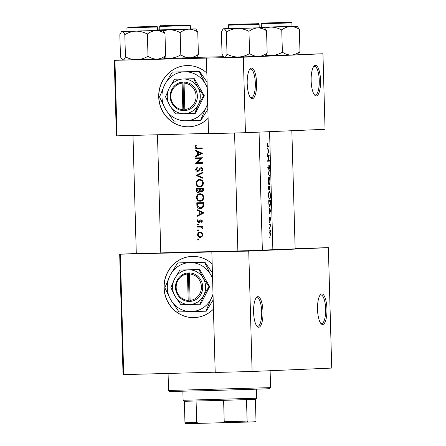 <?xml version="1.0" encoding="UTF-8"?>
<svg xmlns="http://www.w3.org/2000/svg" width="446" height="446" viewBox="0 0 446 446"><rect width="100%" height="100%" fill="white"/><g stroke="black" fill="none" stroke-linecap="round" stroke-linejoin="round"><path stroke-width="0.67" d="M315.422 65.345A15.315 4.705 -91.5 0 1 320.551 80.453A15.315 4.705 -91.5 0 1 316.281 95.957A15.315 4.705 -91.5 0 1 314.714 95.176A15.315 4.705 -91.5 0 1 311.146 80.776A15.315 4.705 -91.5 0 1 313.951 66.203A15.315 4.705 -91.5 0 1 315.422 65.345M314.263 94.63A14.294 4.393 88.5 0 0 315.255 94.965A14.294 4.393 88.5 0 0 319.269 80.525A14.294 4.393 88.5 0 0 314.502 66.393A14.294 4.393 88.5 0 0 314.48 66.393A14.294 4.393 88.5 0 0 313.532 66.777M251.477 68.087A15.315 4.705 -91.5 0 1 256.606 83.196A15.315 4.705 -91.5 0 1 252.33 98.7A15.315 4.705 -91.5 0 1 250.763 97.925A15.315 4.705 -91.5 0 1 247.201 83.519A15.315 4.705 -91.5 0 1 250 68.946A15.315 4.705 -91.5 0 1 251.477 68.087M250.317 97.373A14.294 4.393 88.5 0 0 251.31 97.707A14.294 4.393 88.5 0 0 255.324 83.268A14.294 4.393 88.5 0 0 250.557 69.136A14.294 4.393 88.5 0 0 250.535 69.136A14.294 4.393 88.5 0 0 249.582 69.52M321.806 293.92A15.315 4.705 -91.5 0 1 326.94 309.028A15.315 4.705 -91.5 0 1 322.664 324.532A15.315 4.705 -91.5 0 1 321.098 323.757A15.315 4.705 -91.5 0 1 317.53 309.351A15.315 4.705 -91.5 0 1 320.334 294.778A15.315 4.705 -91.5 0 1 321.806 293.92M320.646 323.205A14.294 4.393 88.5 0 0 321.644 323.54A14.294 4.393 88.5 0 0 321.666 323.54A14.294 4.393 88.5 0 0 325.652 309.1A14.294 4.393 88.5 0 0 320.886 294.968A14.294 4.393 88.5 0 0 320.864 294.968A14.294 4.393 88.5 0 0 319.916 295.352M257.86 296.662A15.315 4.705 -91.5 0 1 262.989 311.771A15.315 4.705 -91.5 0 1 258.713 327.275A15.315 4.705 -91.5 0 1 257.152 326.5A15.315 4.705 -91.5 0 1 253.584 312.094A15.315 4.705 -91.5 0 1 256.389 297.527A15.315 4.705 -91.5 0 1 257.86 296.662M256.701 325.948A14.294 4.393 88.5 0 0 257.693 326.282A14.294 4.393 88.5 0 0 261.707 311.843A14.294 4.393 88.5 0 0 256.941 297.711A14.294 4.393 88.5 0 0 256.918 297.711A14.294 4.393 88.5 0 0 255.965 298.101M212.168 263.854A30.623 29.141 -92.5 0 0 191.864 256.4A30.623 29.141 -92.5 0 0 164.044 287.765A30.623 29.141 -92.5 0 0 194.489 317.597A30.623 29.141 -92.5 0 0 213.433 309.106M191.931 256.4A30.623 29.141 -92.5 0 0 164.173 287.759A30.623 29.141 -92.5 0 0 194.551 317.591M295.146 248.885L272.863 249.576M262.36 250.29L237.869 250.975M160.783 252.971L136.292 253.657M206.838 73.032A30.623 29.141 -92.5 0 0 186.534 65.579A30.623 29.141 -92.5 0 0 158.715 96.944A30.623 29.141 -92.5 0 0 189.16 126.776A30.623 29.141 -92.5 0 0 208.104 118.285M186.595 65.579A30.623 29.141 -92.5 0 0 158.843 96.938A30.623 29.141 -92.5 0 0 189.221 126.77M195.337 150.748L197.556 151.779L197.65 155.018L195.487 156.128L195.504 156.825L202.35 153.346L195.315 150.051L195.337 150.748L196.586 150.642M195.683 169.441C195.8 170.656 196.435 171.32 197.589 171.437L201.33 168.22L202.25 169.24L201.386 170.662L201.832 171.231L202.975 169.296L201.28 167.579L200.226 168.008L198.247 170.523L197.578 170.796L196.379 169.424L197.478 167.824L197.115 167.233L195.683 169.441L196.379 169.413M202.874 172.212L196.028 175.507L203.047 178.344L203.025 177.659L197.472 175.423L202.897 172.897L202.874 172.212M199.942 193.731C197.745 194.004 196.586 195.292 196.469 197.595C196.725 199.88 197.963 201.096 200.182 201.241C202.434 200.979 203.627 199.68 203.761 197.344C203.46 195.075 202.189 193.871 199.942 193.731M200.299 208.572C201.86 208.55 202.952 207.803 203.571 206.331L203.722 202.612L196.786 202.796L196.853 205.009C196.926 207.306 198.074 208.494 200.299 208.572L200.354 208.566M197.862 223.942L197.31 224.55L197.896 225.13L198.448 224.522L197.862 223.942M197.846 219.543L197.21 221.054L198.693 222.543L199.462 222.281L201.101 220.374L201.804 221.032L201.297 221.946L201.743 222.37L202.434 221.015L201.057 219.733L200.282 219.99L198.648 221.902L197.823 221.004L198.319 219.956L197.846 219.543M196.998 210.272L199.223 211.304L199.312 214.543L197.149 215.658L197.165 216.355L204.012 212.87L196.976 209.575L196.998 210.272L198.253 210.166M195.794 145.363L195.058 147.108C195.315 148.406 196.129 148.942 197.5 148.708L202.216 148.585L202.2 147.944L197.55 148.066L195.761 147.124L196.335 145.73L195.794 145.363M202.49 226.289L197.45 226.423L197.466 227.064L200.878 227.092L202.473 228.765L202.635 228.201L201.759 226.953L202.506 226.93L202.49 226.289M198.275 238.866L197.729 239.48L198.308 240.06L198.86 239.446L198.275 238.866M200.098 232.037C198.509 232.227 197.678 233.152 197.595 234.808C197.768 236.452 198.654 237.328 200.248 237.439L202.027 236.675L202.813 234.668L201.915 232.706L200.098 232.037M198.018 229.618L197.466 230.231L198.052 230.811L198.604 230.197L198.018 229.618M203.326 188.329L196.391 188.513L196.446 190.442C196.508 191.797 197.177 192.538 198.448 192.672L200.176 191.25L201.681 192.036C202.913 191.825 203.476 191.055 203.365 189.723L203.326 188.329M199.54 179.448C197.344 179.721 196.19 181.009 196.073 183.312C196.324 185.597 197.561 186.813 199.786 186.958C202.038 186.696 203.231 185.397 203.359 183.055C203.064 180.786 201.787 179.582 199.54 179.448M202.473 157.739L195.538 157.929L195.554 158.57L200.979 158.425L195.688 163.42L202.623 163.236L202.607 162.595L197.126 162.74L202.473 157.739M269.568 131.676L272.863 249.699L262.354 250.15M237.863 250.931L160.777 252.904M269.719 237.289L269.919 237.874L269.886 236.687L269.719 237.289M269.59 232.622L270.438 235.287L270.878 234.551L271.017 232.556L270.767 230.576L270.287 229.885L269.59 232.622L270.304 230.526L271.017 232.556M269.462 228.04L269.663 228.625L269.484 227.722L269.819 228.023M269.969 224.856L269.401 224.868L269.384 224.238L270.761 224.176L270.811 226.652L270.393 224.951L269.914 224.856L270.393 224.951M269.306 222.364L269.501 222.95L269.468 221.757L269.306 222.364L269.657 222.348M269.206 218.863L269.696 220.374L270.304 218.239L270.505 220.246L270.282 217.598L269.668 219.733L269.378 217.364L269.206 218.863M269.105 214.164L269.713 212.385L269.624 209.146L268.916 207.39L270.778 210.696L269.105 214.164M268.787 202.824L268.726 200.611L270.493 200.527L270.549 204.24L269.858 206.431C269.239 206.32 268.882 205.115 268.787 202.824M268.525 195.404L268.615 196.602C268.871 198.214 269.222 199.044 269.674 199.1C270.204 198.877 270.438 197.595 270.382 195.259C270.298 192.984 269.992 191.763 269.456 191.59C269.016 191.696 268.709 192.56 268.548 194.188L268.525 195.404M268.38 188.257L268.325 186.328L270.092 186.244L269.836 189.924L269.468 189.115L269.033 190.514L268.38 188.257M268.124 181.121L268.213 182.319C268.47 183.925 268.827 184.761 269.278 184.817C269.802 184.588 270.036 183.306 269.981 180.976C269.902 178.701 269.596 177.475 269.061 177.307C268.615 177.413 268.308 178.277 268.146 179.9L268.124 181.121M267.962 173.321L269.646 170.127L268.408 173.254L269.813 176.259L267.962 173.321M267.734 167.256L268.364 169.268L269.239 166.113L269.412 169.129L269.596 167.211L269.217 165.472L268.347 168.627L267.957 167.244L268.141 165.065L267.957 167.244M267.622 161.235L268.949 156.312L267.488 156.379L267.472 155.738L269.239 155.654L268.057 160.571L269.373 160.51L269.395 161.151L267.622 161.235M267.438 154.639L268.052 152.855L267.962 149.622L267.249 147.866L269.116 151.166L267.438 154.639M267.115 144.917L267.884 146.55L268.983 146.5L268.966 145.859L267.868 145.909L267.338 144.944L267.316 143.183L267.115 144.917M269.401 224.879L270.605 224.823M196.53 57.389L223.474 56.675M120.348 254.198L123.709 374.607L123.051 374.623L119.69 254.209L248.74 251.081L328.362 247.664L331.724 368.078L252.101 371.49L248.74 251.081M123.709 374.607L215.195 372.198M243.326 57.199L322.949 53.782L325.056 129.295L245.434 132.713L243.326 57.199L114.934 60.316L117.042 135.829L208.527 133.415M117.042 135.829L116.384 135.84L114.276 60.327L122.527 59.976M206.426 58.175L208.533 133.683L245.434 132.713M114.276 60.327L114.934 60.316M298.368 54.434L322.949 53.782M119.69 254.209L136.286 253.501M211.839 252.057L215.201 372.466L252.101 371.49M295.135 248.545L328.362 247.664M269.719 237.283L270.075 237.272M270.443 230.588L270.767 230.576M270.566 234.557L270.878 234.551M270.873 232.561L270.415 234.646L269.785 232.611M269.925 234.657L270.415 234.646M269.819 230.537L270.304 230.526M269.401 224.851L270.778 224.817M269.997 218.245L270.304 218.239M269.445 220.134L269.914 220.123M269.312 219.744L269.668 219.733M270.477 210.702L270.778 210.696M270.482 210.791L270.778 210.785M270.499 210.746L269.897 212.034L269.824 209.486L270.499 210.746M268.966 201.241L270.371 201.179L270.404 203.878L269.841 205.79L269.094 204.101L268.743 201.246M268.743 201.218L270.371 201.179M269.245 205.801L269.841 205.79M270.243 195.298C270.282 197.193 270.086 198.247 269.657 198.459C269.161 198.297 268.854 197.271 268.743 195.37C268.754 193.497 268.994 192.455 269.473 192.232C269.919 192.393 270.17 193.413 270.243 195.298M269.089 198.476L269.657 198.459M268.921 192.248L269.473 192.232M269.969 186.891L269.819 189.282L269.468 186.919L269.969 186.891L268.341 186.935M269.501 189.294L269.819 189.282M269.468 186.919L268.341 186.946L269.289 186.924L269.479 187.348M269.3 187.348L269.016 189.873L268.564 186.958L269.289 186.924M268.592 189.885L269.016 189.873M269.841 181.015C269.88 182.905 269.691 183.958 269.261 184.176C268.76 184.014 268.459 182.983 268.347 181.082C268.353 179.214 268.598 178.166 269.077 177.948C269.518 178.105 269.774 179.13 269.841 181.015M268.687 184.192L269.261 184.176M268.52 177.965L269.077 177.948M269.339 170.818L269.663 170.812M267.962 173.265L268.408 173.254M269.462 175.585L269.797 175.573M267.907 165.672L268.258 165.661M267.935 168.638L268.347 168.627M268.938 166.118L269.239 166.113M267.472 155.838L269.245 155.788M267.622 161.196L269.395 161.151M267.488 156.351L268.949 156.312M268.815 151.177L269.116 151.166M268.821 151.266L269.116 151.261M268.838 151.222L268.236 152.51L268.163 149.956L268.838 151.222M202.216 148.563L198.743 148.657L196.619 148.039M195.761 147.08L195.058 147.108M198.403 215.713L197.149 215.658M198.403 215.602L200.549 214.487L199.312 214.543M200.549 214.487L200.544 214.164M200.471 211.61L200.46 211.248L199.223 211.304M200.46 211.248L198.253 210.222M202.635 212.853L200.009 214.186L199.936 211.633L202.635 212.853L203.8 212.803L201.168 211.577L199.936 211.633M203.8 212.803L201.241 214.13L200.009 214.186M202.133 221.913L201.297 221.946M202.434 221.004L201.804 221.032M202.228 220.324L201.101 220.374M197.823 221.026L197.21 221.054M199.323 222.37L198.76 221.896M199.841 221.852L198.648 221.902M199.953 221.679L199.122 221.712M200.388 220.876L199.618 220.909M200.856 220.854L201.514 219.939L200.282 219.99M198.442 224.5L197.31 224.55M202.506 226.919L201.759 226.953M202.612 228.397L201.921 228.43M202.623 228.073L202.005 228.101M201.899 227.047L200.878 227.092M202.099 227.036L197.466 227.064M198.721 227.014L198.704 226.39M267.656 146.533L268.983 146.5M198.86 239.43L197.729 239.48M202.813 234.657L202.189 234.685C202.094 235.945 201.441 236.648 200.226 236.798C199.016 236.72 198.342 236.051 198.208 234.791L197.595 234.808M200.917 237.339L199.758 236.759M199.585 232.762L200.683 232.082M202.066 236.636L200.226 236.798M198.208 234.791C198.269 233.531 198.899 232.829 200.109 232.678C201.33 232.762 202.027 233.431 202.189 234.685M201.887 232.684L200.109 232.678M198.604 230.181L197.466 230.231M200.995 208.499L199.2 207.769M197.506 203.421L203.019 203.276L202.897 205.974L200.282 207.931L197.762 206.281L197.506 203.421L203.019 203.276M203.666 205.946L202.897 205.974M201.564 207.875L200.332 207.925L202.88 207.513M198.063 203.398L198.041 202.763M197.165 197.567L196.469 197.595M200.862 201.168L199.161 200.455M198.922 194.595L200.499 193.759M203.036 197.394C202.936 199.29 201.977 200.36 200.165 200.6C198.347 200.466 197.349 199.446 197.165 197.55C197.244 195.677 198.18 194.618 199.964 194.372C201.787 194.506 202.807 195.51 203.036 197.394L203.761 197.361M201.441 200.544L200.165 200.6L202.629 200.221M202.378 194.551L199.964 194.372M202.294 191.914L201.525 191.39M201.023 191.217L200.176 191.25M199.1 192.544L198.292 192.025M197.154 190.414L196.446 190.442M202.618 188.987L202.646 189.857L201.653 191.395L200.377 189.048L203.343 188.959M203.365 189.829L202.646 189.857M203.036 191.323L201.653 191.395M203.343 188.948L200.377 189.048M199.663 189.065L199.63 190.832L198.431 192.031L197.132 190.046L197.104 189.137L200.884 189.015L197.104 189.137M200.628 190.788L199.63 190.832M197.662 189.11L197.645 188.48M203.359 183.077L202.635 183.105C202.534 185.001 201.581 186.071 199.769 186.316C197.952 186.177 196.948 185.162 196.77 183.267L196.073 183.312M200.466 186.88L198.76 186.172M198.52 180.312L200.098 179.476M201.046 186.261L199.769 186.316L202.228 185.937M196.77 183.267C196.848 181.394 197.779 180.335 199.563 180.089C201.386 180.217 202.412 181.227 202.635 183.105M201.977 180.262L199.563 180.089M203.03 177.831L197.277 175.362L196.023 175.417M197.277 175.362L202.891 172.686M197.283 175.456L196.028 175.507M198.983 170.723L197.578 170.796M199.2 170.478L198.247 170.523M201.168 168.237L201.425 167.958L200.226 168.008M201.425 167.958L201.86 167.668M202.501 170.612L201.386 170.662M202.969 169.212L202.25 169.24M202.579 168.175L201.33 168.22M198.219 171.286L197.494 170.79M202.623 163.219L195.688 163.42M196.942 163.364L195.683 163.275M196.937 163.219L197.461 162.734M201.91 158.38L200.979 158.425M201.915 158.38L195.554 158.57M196.809 158.514L196.792 157.895M196.742 156.189L195.487 156.128M196.742 156.078L198.888 154.963L197.65 155.018M198.888 154.963L198.877 154.639M198.81 152.086L198.799 151.724L197.556 151.779M198.799 151.724L196.591 150.698M200.973 153.329L198.347 154.662L198.275 152.108L200.973 153.329L202.138 153.279L199.507 152.053L198.275 152.108M202.138 153.279L199.574 154.606L198.347 154.662M270.588 387.63L269.596 388.678L264.077 388.94L204.235 390.729L169.597 391.471L168.543 390.479L270.588 387.63L270.114 370.721M178.445 25.249L163.771 25.706L178.445 25.249M195.454 57.534L189.684 57.74C186.59 57.718 183.624 56.753 180.797 54.847L180.173 32.625C182.86 30.551 185.759 29.397 188.881 29.168C191.975 29.185 194.935 30.15 197.768 32.062L196.106 29.336L197.768 32.062L198.392 54.278C195.705 56.352 192.806 57.506 189.684 57.74L169.603 58.32L164.585 57.79L169.603 58.32L164.056 58.459L169.603 58.32C173.578 58.086 177.313 56.932 180.797 54.847L180.173 32.625C182.86 30.551 185.759 29.397 188.881 29.168L168.8 29.748C172.797 29.77 176.588 30.729 180.173 32.625C176.588 30.729 172.797 29.77 168.8 29.748L163.281 30.707L168.8 29.748L157.616 30.016L188.881 29.168C191.975 29.185 194.935 30.15 197.768 32.062L198.392 54.278C195.705 56.352 192.806 57.506 189.684 57.74C186.59 57.718 183.624 56.753 180.797 54.847C177.313 56.932 173.578 58.086 169.603 58.32L195.454 57.534M162.372 25.729L188.262 25.026L162.372 25.729M159.807 29.904L190.42 29.051L159.807 29.904L159.707 26.437C159.83 25.801 160.259 25.578 161.006 25.762L183.417 25.104C192.655 25.104 188.831 24.491 190.319 25.578L159.707 26.437C159.83 25.801 160.259 25.578 161.006 25.762L183.417 25.104C192.655 25.104 188.831 24.491 190.319 25.578L159.707 26.437L159.807 29.904M196.92 56.971L198.392 54.278L196.92 56.971M195.192 28.895L188.881 29.168L195.649 28.901L196.106 29.336L195.649 28.901L190.414 28.984L195.192 28.895M157.616 29.915L159.802 29.837L157.616 29.915M145.658 26.654L130.985 27.117L145.658 26.654M162.405 30.3L156.094 30.573C159.189 30.596 162.149 31.56 164.981 33.467L163.32 30.741L164.981 33.467L165.6 55.683C162.918 57.757 160.014 58.911 156.892 59.145C153.798 59.123 150.837 58.158 148.005 56.252L147.386 34.035C150.068 31.961 152.972 30.807 156.094 30.573L136.013 31.153C140.011 31.175 143.802 32.14 147.386 34.035C150.068 31.961 152.972 30.807 156.094 30.573C159.189 30.596 162.149 31.56 164.981 33.467L165.6 55.683C162.918 57.757 160.014 58.911 156.892 59.145L136.81 59.725C132.813 59.703 129.022 58.744 125.438 56.848L124.819 34.632C128.303 32.547 132.033 31.387 136.013 31.153L122.243 31.465C123.118 31.582 123.977 32.636 124.819 34.632C128.303 32.547 132.033 31.387 136.013 31.153C140.011 31.175 143.802 32.14 147.386 34.035L148.005 56.252C144.521 58.337 140.791 59.496 136.81 59.725L123.04 60.037L122.126 59.597L120.465 56.876L119.84 34.654L121.312 31.961L122.243 31.465L121.786 31.46L127.015 31.248L121.786 31.46L121.312 31.956L122.243 31.465C123.118 31.582 123.977 32.636 124.819 34.632L125.438 56.848C124.718 58.839 123.921 59.898 123.04 60.037L122.126 59.597L120.465 56.876L119.84 34.654L121.312 31.961L122.243 31.465L162.862 30.311L163.32 30.741L162.862 30.311L157.628 30.389L162.405 30.3M154.834 26.47L128.944 27.173L154.834 26.47M156.886 30.501L127.015 31.309L156.886 30.501M164.134 58.381L165.6 55.683L163.66 58.883L156.892 59.145C153.798 59.123 150.837 58.158 148.005 56.252C144.521 58.337 140.791 59.496 136.81 59.725C132.813 59.703 129.022 58.744 125.438 56.848C124.718 58.839 123.921 59.898 123.04 60.037L122.126 59.597L123.04 60.037L163.66 58.883L164.134 58.381M240.338 24.274L255.012 23.811L240.338 24.274M259.204 27.713L264.439 27.63L257.671 27.892C260.765 27.914 263.725 28.878 266.557 30.785L264.439 27.63M256.411 23.789L230.521 24.497L256.411 23.789M258.468 27.819L259.204 27.78L259.109 24.307L228.497 25.166L228.592 28.633L258.468 27.819M267.176 53.007C264.495 55.081 261.59 56.235 258.468 56.464L265.236 56.202L267.176 53.007L266.557 30.785M248.963 31.354C251.644 29.28 254.549 28.126 257.671 27.892L237.59 28.477C241.587 28.499 245.378 29.458 248.963 31.354L249.582 53.576C246.097 55.655 242.368 56.815 238.387 57.049C234.39 57.027 230.599 56.062 227.014 54.167L226.395 31.95C229.88 29.865 233.609 28.706 237.59 28.477L223.82 28.789C224.695 28.901 225.553 29.96 226.395 31.95M227.014 54.167C226.295 56.157 225.498 57.222 224.617 57.361L258.468 56.464C255.374 56.447 252.414 55.482 249.582 53.576M223.702 56.921L224.617 57.361L223.702 56.915L222.041 54.195L221.422 31.978L222.888 29.28L223.82 28.789L223.362 28.778L228.592 28.566M273.125 22.863L287.798 22.4L273.125 22.863M298.502 54.295L298.023 54.797L291.26 55.059C288.166 55.036 285.206 54.072 282.374 52.165L281.755 29.949C284.436 27.875 287.335 26.721 290.457 26.487C293.552 26.509 296.518 27.474 299.344 29.38L297.226 26.225L270.382 27.067C274.374 27.095 278.165 28.053 281.755 29.949M298.497 54.295L299.968 51.597C297.281 53.671 294.382 54.825 291.26 55.059L271.179 55.639L266.162 55.114M263.948 23.047L289.839 22.345L263.948 23.047M261.284 23.755L261.384 27.228L291.996 26.37L291.896 22.902L261.284 23.755C261.406 23.12 261.835 22.897 262.582 23.086L284.994 22.423C294.232 22.428 290.407 21.815 291.896 22.902M299.968 51.597L299.344 29.38M282.374 52.165C278.889 54.25 275.154 55.41 271.179 55.639L265.632 55.783M264.857 28.026L270.382 27.067L259.193 27.34M291.991 26.303L297.226 26.225M259.193 27.234L261.378 27.161M256.589 398.233L255.597 399.281L223.619 400.346L184.36 401.288L183.116 400.285L256.589 398.233L256.339 389.207M246.51 399.649L247.112 421.074L247.982 422.061L185.831 423.7L184.962 422.713L196.68 422.501L199.317 423.449M255.402 399.304L255.998 420.695L255.184 421.754L247.982 422.061M221.634 422.864L224.215 421.771L247.112 421.074M223.619 400.346L224.215 421.771M196.084 401.071L196.68 422.501M184.36 401.288L184.962 422.713M187.448 273.983L188.19 300.437L188.53 301.485L190.47 301.396A14.294 13.597 -92.5 0 0 202.696 286.811A14.294 13.597 -92.5 0 0 189.678 272.896L187.733 272.913L187.448 273.983A13.268 12.627 -92.5 0 0 176.164 287.519A13.268 12.627 -92.5 0 0 188.19 300.437M187.733 272.946A14.294 13.597 -92.5 0 0 175.507 287.531A14.294 13.597 -92.5 0 0 188.53 301.446M199.942 304.233L203.644 295.469L208.99 286.633L209.67 286.605L199.652 269.507L179.911 270.042L174.564 278.878L170.863 287.642L175.049 296.222L180.881 304.735L200.622 304.205L209.67 286.605M208.99 286.633L203.159 278.12L198.972 269.54L199.652 269.507M198.972 269.54L179.911 270.042M212.591 279.045A24.502 23.315 -92.5 0 0 210.451 274.329A24.502 23.315 -92.5 0 0 189.924 262.616A24.502 23.315 -92.5 0 0 170.082 275.394A24.502 23.315 -92.5 0 0 170.768 299.885A24.502 23.315 -92.5 0 0 191.289 311.598A24.502 23.315 -92.5 0 0 211.131 298.82A24.502 23.315 -92.5 0 0 213.01 293.998M212.558 277.752L210.451 274.329L204.541 262.215L177.631 262.923L170.082 275.394L164.858 287.765L170.768 299.885L178.997 311.905L205.913 311.191L211.131 298.82L213.049 295.291M205.913 311.191L206.281 311.18L213.177 299.952M204.541 262.215L204.909 262.198L212.424 273.008M177.631 262.923L204.909 262.198M175.049 296.222A17.355 16.513 -92.5 0 0 189.589 304.518A17.355 16.513 -92.5 0 0 203.644 295.469A17.355 16.513 -92.5 0 0 203.159 278.12A17.355 16.513 -92.5 0 0 188.619 269.824A17.355 16.513 -92.5 0 0 174.564 278.878A17.355 16.513 -92.5 0 0 175.049 296.222M190.47 301.396L190.13 300.387L189.388 273.933L189.678 272.896M190.13 300.387A13.268 12.627 -92.5 0 0 201.414 286.85A13.268 12.627 -92.5 0 0 189.388 273.933M188.357 272.896L189.16 301.457L190.47 301.424M189.16 301.457L188.53 301.485M182.119 83.168L182.86 109.616L183.2 110.664L185.14 110.575A14.294 13.597 -92.5 0 0 197.366 95.996A14.294 13.597 -92.5 0 0 184.343 82.075L182.403 82.092L182.119 83.168A13.268 12.627 -92.5 0 0 170.835 96.698A13.268 12.627 -92.5 0 0 182.86 109.616M182.403 82.131A14.294 13.597 -92.5 0 0 170.177 96.71A14.294 13.597 -92.5 0 0 183.2 110.625M194.612 113.412L198.314 104.648L203.66 95.812L204.34 95.784L194.322 78.691L174.581 79.221L169.235 88.057L165.533 96.821L169.72 105.401L175.551 113.914L195.292 113.384L204.34 95.784M203.66 95.812L197.829 87.299L193.642 78.719L194.322 78.691M193.642 78.719L174.581 79.221M207.262 88.23A24.502 23.315 -92.5 0 0 205.121 83.508A24.502 23.315 -92.5 0 0 184.594 71.795A24.502 23.315 -92.5 0 0 164.752 84.573A24.502 23.315 -92.5 0 0 165.438 109.064A24.502 23.315 -92.5 0 0 185.96 120.777A24.502 23.315 -92.5 0 0 205.801 107.999A24.502 23.315 -92.5 0 0 207.68 103.177M207.228 86.931L205.121 83.508L199.211 71.393L172.301 72.101L164.752 84.573L159.529 96.949L165.438 109.064L173.667 121.083L200.583 120.375L205.801 107.999L207.719 104.47M200.583 120.375L200.951 120.359L207.847 109.131M199.211 71.393L199.579 71.377L207.095 82.187M172.301 72.101L199.579 71.377M169.72 105.401A17.355 16.513 -92.5 0 0 184.259 113.702A17.355 16.513 -92.5 0 0 198.314 104.648A17.355 16.513 -92.5 0 0 197.829 87.299A17.355 16.513 -92.5 0 0 183.289 79.003A17.355 16.513 -92.5 0 0 169.235 88.057A17.355 16.513 -92.5 0 0 169.72 105.401M185.14 110.575L184.8 109.565L184.059 83.112L184.343 82.075M184.8 109.565A13.268 12.627 -92.5 0 0 196.084 96.035A13.268 12.627 -92.5 0 0 184.059 83.112M183.027 82.075L183.83 110.636L185.14 110.602M183.83 110.636L183.2 110.664M198.743 148.657L197.5 148.708M200.388 226.969L199.145 227.02M267.238 145.926L267.884 145.909L267.238 145.926M197.561 204.982L196.853 205.009M203.755 203.744L203.03 203.777M200.388 189.461L199.674 189.494M200.115 169.168L199.312 169.201M157.533 26.989L126.92 27.842L127.015 31.309L126.92 27.842L157.533 26.989C156.039 25.901 159.869 26.515 150.631 26.509L128.214 27.173L150.631 26.509C159.869 26.515 156.039 25.901 157.533 26.989L157.628 30.456L157.533 26.989M257.771 23.755L229.802 24.491L257.771 23.755M168.543 390.479L168.07 373.436M190.319 25.578L190.42 29.051L190.319 25.578M132.986 135.406L136.292 253.702L132.986 135.406M157.477 134.764L160.783 253.021L157.477 134.764M262.36 250.34L259.059 132.127M237.869 251.026L234.574 132.997M259.109 24.307C257.615 23.22 261.445 23.833 252.207 23.828L229.79 24.491C228.843 24.452 228.408 24.675 228.497 25.166M223.362 28.778L222.888 29.28M291.846 130.723L295.146 248.935M183.116 400.285L182.866 391.265"/></g></svg>
